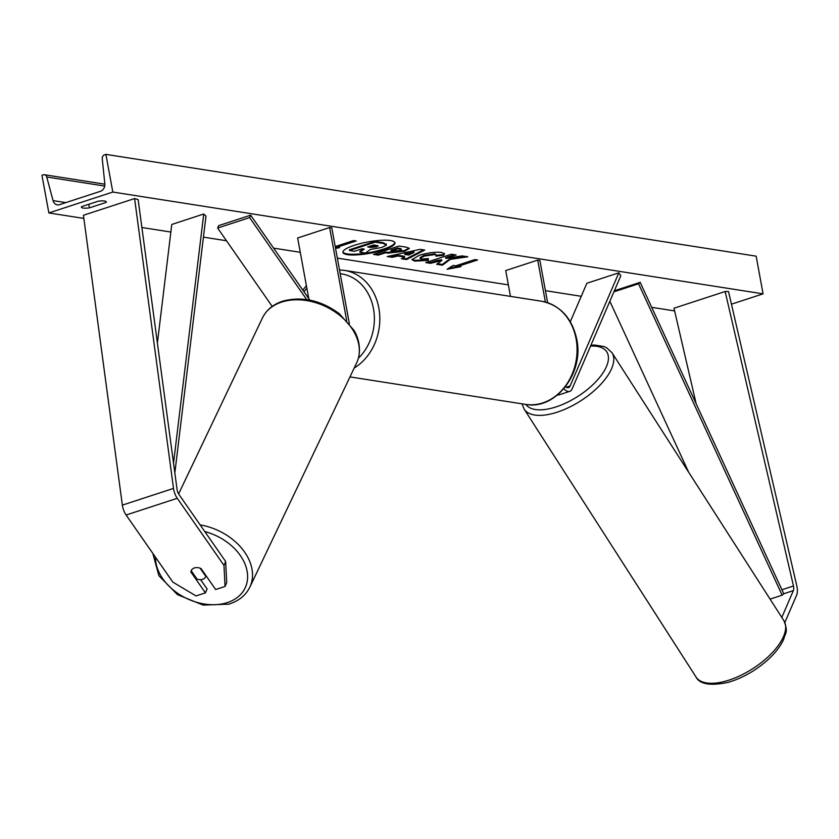 <?xml version="1.0" encoding="UTF-8"?>
<svg xmlns="http://www.w3.org/2000/svg" width="839" height="839" viewBox="0 0 839 839"><rect width="100%" height="100%" fill="white"/><g stroke="black" fill="none" stroke-linecap="round" stroke-linejoin="round"><path stroke-width="1.26" d="M225.66 561.522L226.708 582.57L225.041 586.451L215.654 589.513L201.098 568.611A7.845 5.81 -156.7 0 0 194.365 567.951A7.845 5.81 -156.7 0 0 191.198 570.656A7.845 5.81 -156.7 0 0 190.862 571.946L205.419 592.858L196.032 595.921L172.834 582.119L126.112 515.02A12.554 6.471 -108.1 0 1 122.515 506.179A12.554 6.471 -108.1 0 1 122.358 505.13L83.439 215.266L134.597 198.549L173.505 488.413A12.554 6.471 -108.1 0 0 173.673 489.462A12.554 6.471 -108.1 0 0 177.27 498.303L223.982 565.402L225.66 561.522L178.938 494.423A6.282 3.23 -108.1 0 1 177.144 490.007A6.282 3.23 -108.1 0 1 177.06 489.483L138.141 199.619L134.597 198.549M191.313 570.898L190.862 571.946M200.605 579.665L207.097 588.978L205.419 592.858M225.041 586.451L223.982 565.402M781.812 617.41L793.348 590.614A6.282 3.23 71.9 0 0 793.579 586.513A6.282 3.23 71.9 0 0 793.474 585.989L725.137 291.511L728.504 291.532L796.83 586A12.554 6.471 71.9 0 1 797.05 587.059A12.554 6.471 71.9 0 1 796.578 595.26L784.864 622.475M696.15 403.758L673.99 308.228L725.137 291.511M563.892 388.698A11.777 6.062 71.9 0 0 569.712 391.373A11.777 6.062 71.9 0 0 572.125 388.887L620.85 275.716L618.836 272.811L586.86 283.267L570.31 321.694M565.486 386.727A7.845 4.038 71.9 0 0 568.496 387.639A7.845 4.038 71.9 0 0 570.101 385.982L618.836 272.811M510.469 296.377L505.728 270.567L537.705 260.111L539.876 260.457L547.626 302.711M537.705 260.111L545.402 302.04M569.712 391.373L558.837 394.917A11.777 6.062 -108.1 0 1 557.421 395.054M272.203 306.413L217.637 228.051L249.613 217.595L306.686 299.575M309.79 300.11L250.662 215.172L218.685 225.628L217.637 228.051M250.662 215.172L249.613 217.595M349.36 323.634L331.783 227.872L329.622 227.537L346.685 320.519M308.783 298.663L297.646 237.982L329.622 227.537M200.102 568.192L205.807 576.383A7.845 5.642 25.5 0 1 205.586 576.938A7.845 5.642 25.5 0 1 202.545 579.371A7.845 5.642 25.5 0 1 196.976 579.036L191.208 570.74A7.845 5.642 25.5 0 1 191.334 570.373M205.807 576.383L206.09 575.785M342.899 251.994A26.47 5.758 169.6 0 0 347.241 253.892A26.47 5.758 169.6 0 0 376.124 251.186A26.47 5.758 169.6 0 0 394.854 242.461M390.513 240.552A26.47 5.758 169.6 0 0 360.801 243.467A26.47 5.758 169.6 0 0 342.91 252.382A26.47 5.758 169.6 0 0 347.377 254.647A26.47 5.758 169.6 0 0 377.089 251.742A26.47 5.758 169.6 0 0 394.98 242.828A26.47 5.758 169.6 0 0 390.513 240.552M48.861 212.949L112.814 192.047L105.892 154.376L104.55 154.816A3.534 2.926 -81.1 0 0 102.253 158.833L104.812 183.699A6.67 5.527 98.9 0 1 100.47 191.292L59.548 204.664A6.67 5.527 98.9 0 1 57.335 204.852A6.67 5.527 98.9 0 1 53.067 200.615L46.722 176.977A3.534 2.926 -81.1 0 0 44.457 174.732A3.534 2.926 -81.1 0 0 43.292 174.837L41.95 175.267L48.861 212.949L83.858 218.423M674.608 310.912L651.683 307.315M581.249 296.293L545.423 290.682M508.361 284.882L337.33 258.108M300.278 252.308L273.598 248.124M226.488 240.751L203.426 237.143M170.852 232.046L141.885 227.505M731.44 304.19L763.071 293.849L112.814 192.047M428.215 260.415L414.76 261.107L411.939 259.702L419.122 255.36C427.701 252.759 435.179 251.784 441.566 252.445L444.576 253.829L443.59 255.339L435.84 256.126L436.395 255.213L435.042 254.553L424.146 256.105L420.15 258.402L421.377 259.01L428.393 258.611L428.215 260.415L428.079 259.671L414.623 260.352L411.97 259.303M404.671 251.26L387.933 253.126L385.552 252.749L378.242 255.14L373.439 254.385L399.018 246.026L406.454 247.19L409.369 248.459L404.671 251.26L404.534 250.504L387.796 252.371L385.416 251.994L385.552 252.749M450.239 259.366L467.795 256.797L462.1 255.905L445.75 258.36L456.133 254.972L451.33 254.217L425.751 262.576L430.554 263.331L441.817 260.499L436.668 264.285L442.447 265.187L450.239 259.366L450.103 258.611L465.246 256.398M98.257 201.203L81.624 206.635A9.806 2.129 169.6 0 0 81.425 207.212A9.806 2.129 169.6 0 0 83.082 208.051A9.806 2.129 169.6 0 0 89.427 207.862L106.06 202.43A9.806 2.129 169.6 0 0 106.259 201.853A9.806 2.129 169.6 0 0 98.257 201.203M730.287 299.25A9.806 2.129 -10.4 0 1 730.507 299.586A9.806 2.129 -10.4 0 1 730.454 299.942M335.212 246.561L353.565 240.562L356.166 240.971L336.984 247.232L339.585 247.641L335.558 248.407M460.968 266.645L447.103 269.288L453.165 265.428L455.766 265.827L474.947 259.566L477.548 259.975L458.367 266.236L460.968 266.645M404.639 257.08L397.927 256.031L392.159 257.321L387.199 256.545L420.14 249.33L424.744 250.043L406.485 259.555L401.357 258.758L404.639 257.08L404.503 256.325L397.791 255.276L397.927 256.031M88.777 204.307L89.427 207.862M763.071 293.849L756.159 256.178L105.892 154.376M105.871 201.402L106.06 202.43M386.139 244.495L383.266 242.702L375.043 241.412L349.412 249.791L349.548 250.546L354.362 251.301L362.133 248.763L364.241 249.089L359.973 252.172L359.837 251.427L363.266 248.942M375.043 241.412L375.18 242.167L383.402 243.457L386.276 245.25L381.776 247.463L370.324 249.477L365.542 253.042L359.973 252.172M386.318 243.96L386.276 245.25M349.548 250.546L375.18 242.167M354.519 240.709L336.848 246.477L336.984 247.232M335.422 247.662L337.341 247.295M475.902 259.712L458.23 265.481L458.367 266.236M458.723 266.299L448.844 268.176M437.497 263.687L442.31 264.442L442.447 265.187M442.31 264.442L450.103 258.611M427.261 262.083L430.417 262.576L437.025 260.415L441.671 259.744L441.817 260.499M437.025 260.415L437.171 261.17M430.417 262.576L430.554 263.331M454.476 254.71L445.614 257.604L445.75 258.36M385.416 251.994L378.106 254.385L378.242 255.14M378.106 254.385L374.949 253.892M409.159 248.103L404.534 250.504M401.304 249.582L401.168 248.826L397.728 247.977L390.964 250.179L391.11 250.934L399.532 250.609L401.304 249.582L397.864 248.732L391.11 250.934M397.728 247.977L397.864 248.732M444.397 253.472L443.59 255.339M443.443 254.584L436.395 255.297M436.395 255.213L434.906 253.798L424.01 255.36L420.014 257.657L420.15 258.402M428.184 258.643L428.079 259.671M397.791 255.276L392.023 256.566L392.159 257.321M392.023 256.566L389.149 256.115M423.527 249.854L406.338 258.811L406.485 259.555M406.338 258.811L402.458 258.202M414.057 252.413L413.91 251.658L404.744 253.714L404.88 254.469L408.75 255.066L414.057 252.413L404.88 254.469M376.491 246.855L378.148 245.9L373.848 244.936L367.692 246.939L370.869 247.442L376.491 246.855L376.354 246.1L377.655 245.565M369.212 246.446L376.354 246.1M157.396 342.994L171.775 224.464L203.741 214.008L173.526 463.149M174.837 472.881L205.985 216.053L203.741 214.008M614.368 290.766L640.167 282.334L783.752 593.75L782.147 595.187L638.563 283.771L640.167 282.334M613.917 291.825L638.563 283.771M688.683 472.273L609.848 301.285M770.076 599.13L782.147 595.187M122.358 505.13L173.505 488.413M126.112 515.02L177.27 498.303M783.752 593.75L793.348 590.614M781.917 589.765L793.474 585.989M566.22 387.251L570.101 385.982M358.4 358.232A48.263 40.02 -81.1 0 0 373.47 308.742A48.263 40.02 -81.1 0 0 340.204 273.713M339.501 269.938L344.389 270.368A52.196 43.271 98.9 0 1 378.84 308.039A52.196 43.271 98.9 0 1 354.205 368.027M349.978 376.9L525.487 404.377A52.196 43.271 -81.1 0 0 576.089 338.925A52.196 43.271 -81.1 0 0 541.637 301.253L344.389 270.368M306.864 288.186A48.263 40.02 -81.1 0 0 304.022 291.836M155.498 557.232A48.263 34.672 -154.5 0 0 179.231 594.327A48.263 34.672 -154.5 0 0 226.425 602.874A48.263 34.672 -154.5 0 0 246.184 567.374A48.263 34.672 -154.5 0 0 204.81 531.58M282.659 301.778A52.196 37.493 -154.5 0 0 262.429 317.96C266.571 309.654 273.619 303.97 283.551 300.928C302.743 296.198 321.347 300.477 339.376 313.765L353.827 330.136C357.813 336.04 362.584 350.272 356.669 362.847A52.196 37.493 -154.5 0 0 340.277 315.831A52.196 37.493 -154.5 0 0 282.659 301.778M200.175 524.92A52.196 37.493 25.5 0 1 249.854 587.132L356.669 362.847M104.707 186.059L46.722 176.977M65.83 202.608L53.067 200.615M383.266 242.702L383.402 243.457M404.461 250.525L404.597 251.281M387.796 252.371L387.933 253.126M399.983 248.323L400.119 249.078M414.623 260.352L414.76 261.107M434.906 253.798L435.042 254.553M424.01 255.36L424.146 256.105M423.936 255.381L424.073 256.136M376.428 246.068L376.564 246.823M370.733 246.687L370.869 247.442M696.003 676.979C699.642 684.236 710.36 686.04 728.158 682.38C742.033 678.258 754.932 671.043 766.846 660.723C774.785 653.675 780.406 646.533 783.699 639.308C785.115 632.679 788.712 632.784 783.857 620.608A52.196 23.649 147.3 0 1 771.87 653.099A52.196 23.649 147.3 0 1 726.05 681.027A52.196 23.649 147.3 0 1 696.003 676.979L524.102 409.054A52.196 23.649 -32.7 0 0 554.149 413.113A52.196 23.649 -32.7 0 0 599.969 385.185A52.196 23.649 -32.7 0 0 611.967 352.684L606.681 347.797L604.049 346.58L594.903 345.039L590.939 345.186M590.562 346.067A48.263 21.877 147.3 0 1 604.017 371.237A48.263 21.877 147.3 0 1 553.31 407.744A48.263 21.877 147.3 0 1 525.812 404.429M541.637 301.253C560.337 305.312 572.041 317.981 576.75 339.26C584.217 373.04 555.533 410.397 525.487 404.377M302.837 290.126L306.382 285.585M152.803 553.352L158.886 575.701L177.448 594.62L203.101 605.097L228.722 604.164C238.664 601.112 245.701 595.438 249.854 587.132M178.623 493.93L262.429 317.96M205.586 576.938L206.121 575.816M44.457 174.732L104.854 184.192M783.857 620.608L611.967 352.684M522.078 403.842L524.102 409.054"/></g></svg>
